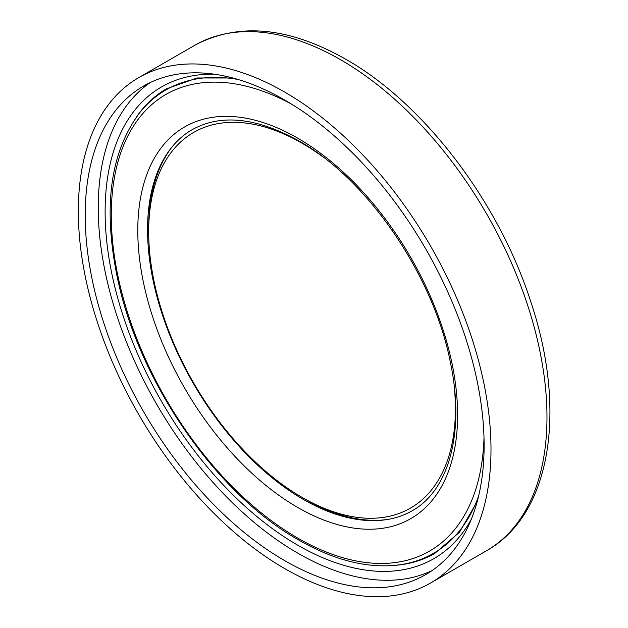 <?xml version="1.0" encoding="UTF-8"?>
<svg xmlns="http://www.w3.org/2000/svg" width="628" height="628" viewBox="0 0 628 628"><rect width="100%" height="100%" fill="white"/><g stroke="black" fill="none" stroke-linecap="round" stroke-linejoin="round"><path stroke-width="0.94" d="M85.204 215.169A282.074 162.856 -120 0 0 208.331 499.032A282.074 162.856 -120 0 0 425.698 574.604A282.074 162.856 -120 0 0 484.117 445.48A282.074 162.856 -120 0 0 360.99 161.608A282.074 162.856 -120 0 0 143.624 86.036A282.074 162.856 -120 0 0 85.204 215.169M150.296 82.535A282.074 162.856 -120 0 0 98.235 207.64A282.074 162.856 -120 0 0 217.131 486.975A282.074 162.856 -120 0 0 432.064 570.585M490.994 449.444A291.8 168.469 -120 0 0 363.628 155.791A291.8 168.469 -120 0 0 138.764 77.613A291.8 168.469 -120 0 0 78.327 211.196A291.8 168.469 -120 0 0 205.701 504.849A291.8 168.469 -120 0 0 430.565 583.027A291.8 168.469 -120 0 0 490.994 449.444M322.023 156.254A216.88 125.215 -120 0 0 148.679 231.748L148.679 228.404A220.978 127.586 60 0 1 172.567 146.316M148.679 231.748A216.88 125.215 -120 0 0 302.037 497.376A216.88 125.215 -120 0 0 455.394 408.828A216.88 125.215 -120 0 0 454.091 385.003M387.963 519.403A220.978 127.586 60 0 1 304.933 499.048L302.037 497.376M232.8 77.99L197.192 77.974L166.467 88.815C156.992 94.286 148.632 101.485 141.379 110.418A268.431 154.983 -120 0 0 136.614 116.784M297.696 507.448A226.151 130.569 60 0 1 137.783 230.476A226.151 130.569 60 0 1 297.696 138.144A226.151 130.569 60 0 1 457.608 415.124A226.151 130.569 60 0 1 297.696 507.448M395.569 565.31A268.431 154.983 -120 0 0 403.459 564.36C414.825 562.547 425.242 558.904 434.717 553.441L459.468 532.246L477.256 501.411M214.454 74.214A272.348 157.243 -120 0 0 109.908 263.658A272.348 157.243 -120 0 0 297.696 545.167A272.348 157.243 -120 0 0 471.353 519.175M138.764 77.613L194.743 45.295A291.8 168.469 60 0 1 340.643 59.746A291.8 168.469 60 0 1 546.98 417.125A291.8 168.469 60 0 1 486.543 550.709L430.565 583.027M478.607 496.073A267.552 154.472 60 0 1 401.433 564.541L408.585 563.41M484.007 437.685A263.642 152.212 60 0 1 297.696 538.055A263.642 152.212 60 0 1 111.297 218.842A263.642 152.212 60 0 1 291.361 104.005M387.029 519.56A220.279 127.178 60 0 1 303.308 499.409A220.279 127.178 60 0 1 147.549 229.628A220.279 127.178 60 0 1 171.962 147.046C177.779 139.887 184.475 134.125 192.035 129.761C220.813 113.699 256.452 117.436 298.967 140.955C367.647 179.2 433.681 275.637 450.441 362.701C465.215 432.315 448.792 490.711 412.039 510.823C404.479 515.188 396.142 518.1 387.029 519.56M401.433 564.541C369.672 569.219 335.368 561.016 298.543 539.931C216.817 494.165 139.549 382.727 117.742 279.468C102.599 207.57 110.096 151.78 140.209 112.082A267.552 154.472 60 0 1 238.091 79.489M194.743 45.295C238.302 22.168 288.644 26.816 345.761 59.236C423.869 103.416 498.483 201.431 530.629 301.267C567.312 409.903 551.227 514.575 486.543 550.709M140.209 112.082L144.762 106.462"/></g></svg>
